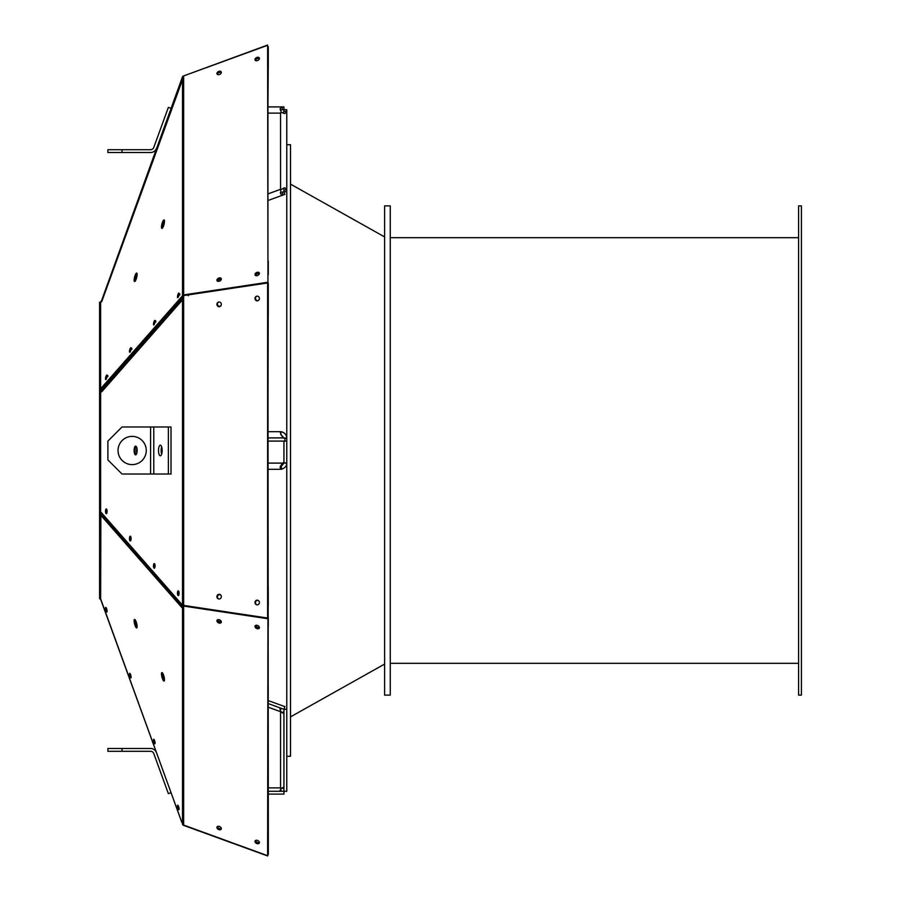 <?xml version="1.0" encoding="UTF-8"?>
<svg xmlns="http://www.w3.org/2000/svg" width="901" height="901" viewBox="0 0 901 901"><rect width="100%" height="100%" fill="white"/><g stroke="black" fill="none" stroke-linecap="round" stroke-linejoin="round"><path stroke-width="1.35" d="M122.007 751.299L107.895 751.299L107.895 748.472L122.007 748.472L122.007 751.299L150.58 751.299A3.39 3.39 0 0 1 153.767 753.518L168.374 793.646L171.021 792.677M156.425 752.56A6.206 6.206 0 0 0 150.58 748.472L122.007 748.472M181.946 822.602L101.7 602.206A5.643 2.05 -20 0 1 101.655 601.992M100.63 599.278L101.7 602.206M181.912 822.613L100.529 598.546L100.529 302.331L99.594 302.331L99.594 511.881L100.529 511.881M99.594 511.881L99.594 598.669L100.675 599.311M268.171 854.452L267.62 855.691L183.646 825.079A1.881 1.329 -0 0 1 182.52 824.257L182.52 824.291A1.881 1.329 0 0 0 182.554 824.347L182.554 824.347A1.881 1.881 0 0 0 183.646 825.384L267.62 855.95L268.329 854.103L267.946 314.584M102.004 513.975L101.678 513.187M162.439 672.889A4.37 1.059 -104.4 0 0 162.36 673.689A4.37 1.059 -104.4 0 0 164.399 680.537M135.082 619.753A4.37 1.059 -104.4 0 0 135.015 620.552A4.37 1.059 -104.4 0 0 137.053 627.4M100.642 512.005L101.7 516.284L182.148 607.837L182.52 605.19L100.529 511.689M134.125 620.778A4.37 1.059 -104.4 0 0 135.071 625.497A4.37 1.059 -104.4 0 0 136.715 627.929A4.37 1.059 -104.4 0 0 136.648 623.424A4.37 1.059 -104.4 0 0 134.531 619.449A4.37 1.059 -104.4 0 0 134.125 620.778M161.482 673.925A4.37 1.059 -104.4 0 0 162.428 678.633A4.37 1.059 -104.4 0 0 164.072 681.066A4.37 1.059 -104.4 0 0 164.005 676.561A4.37 1.059 -104.4 0 0 161.887 672.585A4.37 1.059 -104.4 0 0 161.482 673.925M105.744 607.42A2.354 0.574 -104.4 0 0 105.71 607.432A2.354 0.574 -104.4 0 0 105.744 609.853A2.354 0.574 -104.4 0 0 106.881 611.982A2.354 0.574 -104.4 0 0 106.87 609.639A2.354 0.574 -104.4 0 0 105.744 607.42M129.733 673.34A2.354 0.574 -104.4 0 0 129.699 673.34A2.354 0.574 -104.4 0 0 129.733 675.761A2.354 0.574 -104.4 0 0 130.87 677.901A2.354 0.574 -104.4 0 0 130.859 675.547A2.354 0.574 -104.4 0 0 129.733 673.34M153.722 739.248A2.354 0.574 -104.4 0 0 153.688 739.259A2.354 0.574 -104.4 0 0 153.722 741.681A2.354 0.574 -104.4 0 0 154.859 743.809A2.354 0.574 -104.4 0 0 154.848 741.467A2.354 0.574 -104.4 0 0 153.722 739.248M177.463 805.888A2.354 0.574 -104.4 0 0 177.97 808.422A2.354 0.574 -104.4 0 0 178.849 809.729A2.354 0.574 -104.4 0 0 178.815 807.307A2.354 0.574 -104.4 0 0 177.677 805.167A2.354 0.574 -104.4 0 0 177.463 805.888M101.745 513.683L100.867 513.908M182.52 605.99L181.912 606.148M267.62 855.691L267.946 618.075L182.554 605.359A1.881 1.329 0 0 1 182.52 605.292L182.554 605.359A1.881 1.329 -0 0 0 183.646 606.08L183.962 605.461A0.946 0.664 180 0 1 183.725 605.371M101.7 516.284A5.643 4.944 -41.3 0 1 101.7 514.91L102.106 513.671M106.386 608.231A2.354 0.574 -104.4 0 0 107.095 610.957M130.375 674.151A2.354 0.574 -104.4 0 0 131.084 676.865M154.364 740.059A2.354 0.574 -104.4 0 0 155.073 742.784M178.364 805.978A2.354 0.574 -104.4 0 0 179.062 808.693M100.867 512.264L100.642 599.131M101.655 390.077L102.263 388.162M229.676 612.331L183.962 605.461M217.254 826.69A2.354 1.565 -152.8 0 0 217.242 826.859A2.354 1.565 -152.8 0 0 218.842 828.864A2.354 1.565 -152.8 0 0 221.331 828.785M100.529 302.331L100.642 301.677L100.529 302.331M100.529 389.119L99.594 389.119M101.475 388.995L100.529 388.995L101.509 389.007L100.63 389.007L101.7 391.834A5.643 4.944 -138.7 0 1 101.7 390.46L102.32 387.937L182.52 296.834M268.149 640.037L267.946 700.482L284.907 706.654L283.939 709.301L267.946 703.49M267.946 791.281L283.939 791.281L283.939 794.096L267.946 794.096L268.295 853.934M267.935 855.105L268.273 853.968M280.346 708.434L280.549 711.677L282.948 713.198L283.939 711.035M283.522 787.654L281.686 788.51L280.549 787.891L281.168 788.51L280.098 790.29L282.25 791.281M282.306 708.715L279.952 708.907L280.774 711.52L283.522 712.984M283.939 789.591L282.948 787.44L281.168 788.51L280.312 790.864M183.646 825.079L183.646 606.08L267.62 618.705M216.916 827.478A2.354 1.565 -152.8 0 0 218.763 829.596A2.354 1.565 -152.8 0 0 221.218 829.123A2.354 1.565 -152.8 0 0 219.844 826.656A2.354 1.565 -152.8 0 0 217.04 826.972A2.354 1.565 -152.8 0 0 216.916 827.478M254.983 841.433A2.354 1.565 -152.8 0 0 256.83 843.539A2.354 1.565 -152.8 0 0 259.285 843.077A2.354 1.565 -152.8 0 0 257.911 840.61A2.354 1.565 -152.8 0 0 255.096 840.915A2.354 1.565 -152.8 0 0 254.983 841.433M216.916 620.812A2.354 1.565 -152.8 0 0 218.763 622.929A2.354 1.565 -152.8 0 0 221.218 622.456A2.354 1.565 -152.8 0 0 219.844 619.989A2.354 1.565 -152.8 0 0 217.04 620.305A2.354 1.565 -152.8 0 0 216.916 620.812M254.983 626.454A2.354 1.565 -152.8 0 0 256.83 628.571A2.354 1.565 -152.8 0 0 259.285 628.098A2.354 1.565 -152.8 0 0 257.911 625.632A2.354 1.565 -152.8 0 0 255.096 625.947A2.354 1.565 -152.8 0 0 254.983 626.454M182.137 604.774L182.148 606.091M101.7 391.834L182.148 300.258L182.554 295.641L267.946 282.925L267.946 69.028M171.021 474.016L171.021 426.984L122.007 426.984L107.895 441.096L107.895 459.904L122.007 474.016L171.021 474.016M177.463 593.218A2.354 0.8 -90 0 0 178.263 595.572A2.354 0.8 -90 0 0 179.074 593.218A2.354 0.8 -90 0 0 178.263 590.865A2.354 0.8 -90 0 0 177.463 593.218M153.722 564.195A2.354 0.8 -90 0 0 153.53 566.774A2.354 0.8 -90 0 0 154.274 568.261A2.354 0.8 -90 0 0 155.085 565.918A2.354 0.8 -90 0 0 154.274 563.564A2.354 0.8 -90 0 0 153.722 564.195M129.733 536.895A2.354 0.8 -90 0 0 129.541 539.474A2.354 0.8 -90 0 0 130.285 540.96A2.354 0.8 -90 0 0 131.096 538.607A2.354 0.8 -90 0 0 130.285 536.253A2.354 0.8 -90 0 0 129.733 536.895M105.744 509.594A2.354 0.8 -90 0 0 105.552 512.173A2.354 0.8 -90 0 0 106.295 513.66A2.354 0.8 -90 0 0 107.106 511.306A2.354 0.8 -90 0 0 106.295 508.952A2.354 0.8 -90 0 0 105.744 509.594M134.125 450.5A4.37 1.498 -90 0 0 135.623 454.87A4.37 1.498 -90 0 0 137.121 450.5A4.37 1.498 -90 0 0 135.623 446.13A4.37 1.498 -90 0 0 134.125 450.5M178.443 592.103L178.713 595.189A2.354 0.8 -90 0 1 178.342 593.218A2.354 0.8 -90 0 1 178.443 592.103M178.499 591.507A2.354 0.811 -89.9 0 0 178.353 592.047L178.657 591.169A2.354 0.811 -89.9 0 0 178.499 591.507M154.308 565.028L154.668 563.857A2.354 0.811 -89.9 0 0 154.51 564.206A2.354 0.811 -89.9 0 0 154.308 565.028L154.42 565.028A2.354 0.8 -90 0 0 154.724 567.878M130.318 537.739L130.679 536.557A2.354 0.811 -89.9 0 0 130.521 536.906A2.354 0.811 -89.9 0 0 130.318 537.739L130.42 537.739A2.354 0.8 -90 0 0 130.724 540.577M106.329 510.45L106.69 509.256A2.354 0.811 -89.9 0 0 106.532 509.606A2.354 0.811 -89.9 0 0 106.329 510.45L106.431 510.45A2.354 0.8 -90 0 0 106.735 513.266M267.946 272.068L267.62 45.05L183.736 75.887M219.292 594.288A2.354 2.207 -90 0 0 219.292 598.985M267.946 602.724L267.946 618.548M188.377 606.666L188.41 605.934M267.935 844.237L267.935 854.542M100.529 302.454L101.464 300.957L101.7 301.745A5.643 2.05 -160 0 1 101.7 301.182A5.643 2.05 -160 0 1 101.7 301.171L182.058 80.38L101.7 301.182M268.273 845.577L268.216 832.062M268.273 626.364L268.273 617.399M183.399 294.987L183.399 295.641M100.63 388.781L182.531 295.719A1.881 1.329 0 0 1 183.646 294.92L183.962 295.539A0.946 0.664 0 0 0 183.725 295.629M268.216 314.55L267.946 431.68L280.549 431.68L267.946 431.68M267.946 469.32L280.549 469.32L267.946 469.32L267.935 617.298M286.766 709.301L283.939 709.301L283.939 791.281L286.766 791.281L286.766 463.103C286.755 465.941 285.065 467.968 281.686 469.218L280.549 469.32L281.168 469.218L280.098 467.495L282.25 463.103A3.998 3.998 0 0 1 283.939 462.663L283.939 441.096L286.766 441.096L286.766 463.103L283.939 463.103L281.168 466.436L280.312 466.076M259.285 842.829L259.387 842.739A2.354 1.565 27.3 0 1 259.285 842.829A2.354 1.565 -152.8 0 1 256.819 842.773A2.354 1.565 -152.8 0 1 255.298 840.802A2.354 1.565 -152.8 0 1 255.31 840.633M217.254 620.023A2.354 1.565 -152.8 0 0 217.242 620.181A2.354 1.565 -152.8 0 0 217.445 620.924A2.354 1.565 -152.8 0 0 219.315 622.377A2.354 1.565 -152.8 0 0 221.331 622.118M255.31 625.666A2.354 1.565 -152.8 0 0 255.298 625.835A2.354 1.565 -152.8 0 0 255.625 626.781A2.354 1.565 -152.8 0 0 259.387 627.76M168.374 474.016L168.374 426.984M136.062 446.322A4.37 1.498 -90 0 0 135.015 450.5A4.37 1.498 -90 0 0 136.062 454.678M164.399 220.463A4.37 1.059 -75.6 0 0 162.36 227.311A4.37 1.059 -75.6 0 0 162.439 228.111M137.053 273.6A4.37 1.059 -75.6 0 0 135.015 280.448A4.37 1.059 -75.6 0 0 135.082 281.247M136.828 447.876A5.316 1.813 -90 0 0 136.828 453.124M101.7 301.745L182.148 80.685L182.554 76.653A1.881 1.329 0 0 1 183.646 75.921L267.62 45.309M183.962 295.539L229.676 288.669M221.331 278.882A2.354 1.565 -27.2 0 0 218.842 278.803A2.354 1.565 -27.2 0 0 217.242 280.819A2.354 1.565 -27.2 0 0 217.254 280.977M217.321 596.012A2.354 2.207 90.2 0 1 221.173 595.752M268.273 283.601L268.273 314.539M267.62 618.075L267.62 282.925M267.98 282.756L267.946 283.601M188.377 295.753L188.41 294.492M216.916 596.642A2.354 2.207 -90 0 0 219.134 598.985A2.354 2.207 -90 0 0 221.342 596.642A2.354 2.207 -90 0 0 219.134 594.288A2.354 2.207 -90 0 0 216.916 596.642M221.252 621.465A2.354 1.565 27.2 0 1 220.261 621.667A2.354 1.565 27.2 0 1 217.524 619.832A2.354 1.565 27.3 0 0 221.218 621.363M259.33 627.141A2.354 1.565 27.2 0 1 258.328 627.355A2.354 1.565 27.2 0 1 255.569 625.474A2.354 1.565 27.3 0 0 255.614 625.609M221.331 828.515A2.354 1.565 27.3 0 1 219.641 828.672A2.354 1.565 27.3 0 1 217.434 826.544A2.354 1.565 27.2 0 0 218.977 828.368A2.354 1.565 27.2 0 0 221.331 828.458M255.726 841.083A2.354 1.565 27.2 0 0 259.387 842.367A2.354 1.565 27.3 0 1 257.709 842.525A2.354 1.565 27.3 0 1 255.512 840.487M182.52 76.709A1.881 1.329 0 0 1 182.554 76.653L101.115 301.903M134.125 280.222A4.37 1.059 -75.6 0 0 134.531 281.551A4.37 1.059 -75.6 0 0 136.648 277.576A4.37 1.059 -75.6 0 0 136.715 273.071A4.37 1.059 -75.6 0 0 135.071 275.503A4.37 1.059 -75.6 0 0 134.125 280.222M161.482 227.075A4.37 1.059 -75.6 0 0 161.887 228.415A4.37 1.059 -75.6 0 0 164.005 224.439A4.37 1.059 -75.6 0 0 164.072 219.934A4.37 1.059 -75.6 0 0 162.428 222.367A4.37 1.059 -75.6 0 0 161.482 227.075M105.744 377.136A2.354 0.574 -75.6 0 0 105.71 379.558A2.354 0.574 -75.6 0 0 106.847 377.429A2.354 0.574 -75.6 0 0 106.881 375.007A2.354 0.574 -75.6 0 0 105.744 377.136M129.733 349.847A2.354 0.574 -75.6 0 0 129.699 352.268A2.354 0.574 -75.6 0 0 130.836 350.129A2.354 0.574 -75.6 0 0 130.87 347.707A2.354 0.574 -75.6 0 0 129.733 349.847M153.722 322.547A2.354 0.574 -75.6 0 0 153.688 324.968A2.354 0.574 -75.6 0 0 154.826 322.828A2.354 0.574 -75.6 0 0 154.859 320.407A2.354 0.574 -75.6 0 0 153.722 322.547M177.463 296.947A2.354 0.574 -75.6 0 0 177.677 297.668A2.354 0.574 -75.6 0 0 178.815 295.528A2.354 0.574 -75.6 0 0 178.849 293.107A2.354 0.574 -75.6 0 0 177.97 294.413A2.354 0.574 -75.6 0 0 177.463 296.947M268.216 68.938L267.946 106.904L282.25 106.904L282.25 109.719L283.939 109.719L283.522 113.346M286.766 191.699L283.939 191.699L284.907 194.346L267.946 200.518L267.935 282.351M268.273 295.494L268.273 283.072M219.484 306.329A2.354 2.207 89.8 0 0 221.173 305.248M188.377 294.334L188.41 295.066M268.273 605.506L268.216 586.45M286.766 144.723L290.527 144.723L290.527 756.277L286.766 756.277M283.939 111.409L286.766 111.409L284.941 113.56L281.686 112.49L280.549 113.109L281.168 111.983L280.098 108.717L282.25 106.904L283.939 106.904L283.939 109.719L286.766 109.719L286.766 441.096M221.319 621.758A2.354 1.565 27.2 0 1 219.945 622.298A2.354 1.565 27.2 0 1 217.445 620.924M259.387 627.434A2.354 1.565 27.2 0 1 258.001 627.974A2.354 1.565 27.2 0 1 255.625 626.781M254.983 602.51A2.354 2.207 -90 0 0 257.19 604.864A2.354 2.207 -90 0 0 259.398 602.51A2.354 2.207 -90 0 0 257.19 600.156A2.354 2.207 -90 0 0 254.983 602.51M216.916 304.358A2.354 2.207 -90 0 0 219.134 306.712A2.354 2.207 -90 0 0 221.342 304.358A2.354 2.207 -90 0 0 219.134 302.015A2.354 2.207 -90 0 0 216.916 304.358M254.983 298.49A2.354 2.207 -90 0 0 257.19 300.844A2.354 2.207 -90 0 0 259.398 298.49A2.354 2.207 -90 0 0 257.19 296.136A2.354 2.207 -90 0 0 254.983 298.49M182.137 297.105L182.148 298.242M158.508 450.5A5.316 1.813 -90 0 0 160.322 455.816A5.316 1.813 -90 0 0 162.146 450.5A5.316 1.813 -90 0 0 160.322 445.184A5.316 1.813 -90 0 0 158.508 450.5M179.074 293.884A2.354 0.563 -75.5 0 0 178.499 295.449A2.354 0.563 -75.5 0 0 178.353 296.114C179.299 293.129 179.761 292.78 179.738 295.066M155.085 321.195A2.354 0.563 -75.5 0 0 154.51 322.749A2.354 0.563 -75.5 0 0 154.308 323.707L154.42 323.729A2.354 0.574 -75.6 0 0 154.364 324.157M131.096 348.496A2.354 0.563 -75.5 0 0 130.521 350.061A2.354 0.563 -75.5 0 0 130.318 351.03L130.42 351.052A2.354 0.574 -75.6 0 0 130.375 351.458M107.106 375.807A2.354 0.563 -75.5 0 0 106.532 377.361A2.354 0.563 -75.5 0 0 106.329 378.33L106.431 378.364A2.354 0.574 -75.6 0 0 106.386 378.758M283.939 462.821A3.998 3.762 -90 0 0 283.274 463.103L281.044 466.414M268.273 47.032L268.273 68.915M217.299 280.425A2.354 1.565 152.7 0 1 219.281 278.927A2.354 1.565 152.7 0 1 221.308 279.344M267.62 282.295L183.646 294.92L183.646 75.921M216.916 280.188A2.354 1.565 -27.2 0 0 217.04 280.695A2.354 1.565 -27.2 0 0 219.844 281.011A2.354 1.565 -27.2 0 0 221.218 278.544A2.354 1.565 -27.2 0 0 218.763 278.071A2.354 1.565 -27.2 0 0 216.916 280.188M217.591 597.915A2.354 2.207 90.2 0 1 219.484 594.671M256.075 604.289A2.354 2.207 90.2 0 1 257.551 600.359A2.354 2.207 90 0 0 256.346 600.854M219.484 306.453A2.354 2.207 90 0 1 217.817 302.781M257.54 300.63A2.354 2.207 90 0 1 256.042 296.733A2.354 2.207 89.8 0 0 256.346 300.146M156.425 148.44A6.206 6.206 0 0 1 150.58 152.528L122.007 152.528L122.007 149.701L150.58 149.701A3.39 3.39 0 0 0 153.767 147.482L168.374 107.354L171.021 108.323M107.827 376.652C107.838 374.703 107.41 374.94 106.532 377.339L106.329 378.33M131.816 349.363C131.828 347.414 131.4 347.64 130.521 350.038L130.318 351.03M155.805 322.074C155.817 320.114 155.389 320.328 154.51 322.749L154.308 323.707M178.353 296.114L178.443 296.204A2.354 0.574 -75.6 0 0 178.364 296.857M268.273 274.636L268.273 261.189M268.273 55.423L268.273 46.818M217.434 304.087A2.354 2.207 89.8 0 0 220.249 306.239M217.434 596.913A2.354 2.207 90 0 0 217.817 598.219M286.766 438.348L284.907 438.348A3.998 3.762 -90 0 1 283.274 437.897C280.684 434.575 279.873 432.503 280.842 431.692L280.966 431.692C284.57 432.503 286.507 434.575 286.766 437.897L283.939 438.179M286.766 122.896L286.766 137.954M257.348 600.156L255.602 601.305A2.354 2.207 -90 0 0 257.348 604.853M219.292 302.015A2.354 2.207 -90 0 0 219.292 306.712M257.348 296.147A2.354 2.207 -90 0 0 257.348 300.844M161.651 446.862A5.316 1.813 -90 0 0 161.155 450.5A5.316 1.813 -90 0 0 161.651 454.138M132.143 464.612A14.112 14.112 0 0 0 144.374 443.438A14.112 14.112 0 0 0 119.923 443.438A14.112 14.112 0 0 0 132.143 464.612M283.274 463.103L282.171 463.17M281.686 469.218L281.168 466.436L281.168 469.218M267.946 441.096L283.939 441.096M254.983 274.546A2.354 1.565 -27.2 0 0 255.096 275.053A2.354 1.565 -27.2 0 0 257.911 275.368A2.354 1.565 -27.2 0 0 259.285 272.902A2.354 1.565 -27.2 0 0 256.83 272.429A2.354 1.565 -27.2 0 0 254.983 274.546M216.916 73.522A2.354 1.565 -27.2 0 0 217.04 74.028A2.354 1.565 -27.2 0 0 219.844 74.344A2.354 1.565 -27.2 0 0 221.218 71.877A2.354 1.565 -27.2 0 0 218.763 71.404A2.354 1.565 -27.2 0 0 216.916 73.522M254.983 59.567A2.354 1.565 -27.2 0 0 255.096 60.085A2.354 1.565 -27.2 0 0 257.911 60.39A2.354 1.565 -27.2 0 0 259.285 57.923A2.354 1.565 -27.2 0 0 256.83 57.461A2.354 1.565 -27.2 0 0 254.983 59.567M217.445 74.456A2.354 1.565 152.8 0 1 218.977 72.632A2.354 1.565 152.8 0 1 221.331 72.542M255.726 59.916A2.354 1.565 152.7 0 0 255.512 60.513A2.354 1.565 152.8 0 1 257.067 58.711A2.354 1.565 152.8 0 1 259.387 58.633M217.558 281.191A2.354 1.565 152.7 0 1 221.218 279.637M255.569 275.526A2.354 1.565 152.7 0 1 257.168 273.915A2.354 1.565 152.7 0 1 259.33 273.848A2.354 1.565 152.8 0 0 258.328 273.645A2.354 1.565 152.8 0 0 255.614 275.391M255.602 601.305A2.354 2.207 90.2 0 1 258.824 600.922M220.959 305.687A2.354 2.207 90 0 1 217.445 305.338M258.846 300.044A2.354 2.207 90 0 1 255.625 299.706M122.007 152.528L107.895 152.528L107.895 149.701L122.007 149.701M280.335 432.097L280.842 431.692L280.785 433.933M258.846 600.956A2.354 2.207 90 0 0 257.54 600.37M280.966 189.48L284.941 187.802L286.766 189.965L283.939 189.965L283.939 191.699L280.346 192.566M280.774 434.507L283.939 437.897M286.766 462.663L283.939 463.103M161.853 447.617A4.37 1.498 -90 0 0 161.482 450.5A4.37 1.498 -90 0 0 161.853 453.383M283.196 462.765A3.998 3.762 -90 0 0 282.306 463.103L267.946 463.103M259.387 273.228L255.602 274.242A2.354 1.565 -27.2 0 0 255.298 275.165A2.354 1.565 -27.2 0 0 255.31 275.334M221.331 72.215A2.354 1.565 -27.2 0 0 218.842 72.136A2.354 1.565 -27.2 0 0 217.242 74.141A2.354 1.565 -27.2 0 0 217.254 74.31M259.387 58.272A2.354 1.565 -27.2 0 0 259.274 58.171A2.354 1.565 -27.2 0 0 256.808 58.238A2.354 1.565 -27.2 0 0 255.298 60.198A2.354 1.565 -27.2 0 0 255.31 60.367M255.602 274.242A2.354 1.565 152.7 0 1 259.387 273.555M284.907 441.096L284.907 438.348M280.966 431.692L280.808 433.989M281.686 112.49L280.549 113.109L281.168 111.983M283.522 188.016L283.939 189.965M282.306 192.285L283.274 194.943L280.628 193.963L280.842 189.649M280.312 110.136L282.25 109.719M384.614 236.929L290.527 184.131M390.257 205.879L390.257 695.122L384.614 695.122L384.614 205.879L390.257 205.879M798.59 450.5L798.59 205.879L801.406 205.879L801.406 695.122L798.59 695.122L798.59 450.5M182.52 824.167L182.52 606.823M101.7 514.91L181.923 606.204M100.642 389.119L100.642 511.881M182.52 605.19L182.52 297.826M100.642 301.869L100.642 388.669M267.946 787.891L280.549 787.891L280.549 711.677L267.946 707.094M183.646 605.359L183.646 295.641M101.7 390.46L181.991 299.064M182.52 295.596L182.52 78.252M153.767 474.016L153.767 426.984M150.58 474.016L150.58 426.984M283.274 437.897L267.946 437.897M267.946 193.906L280.549 189.323L280.549 113.109L267.946 113.109M384.614 664.071L290.527 716.869M798.59 237.684L390.257 237.684M798.59 663.316L390.257 663.316"/></g></svg>
